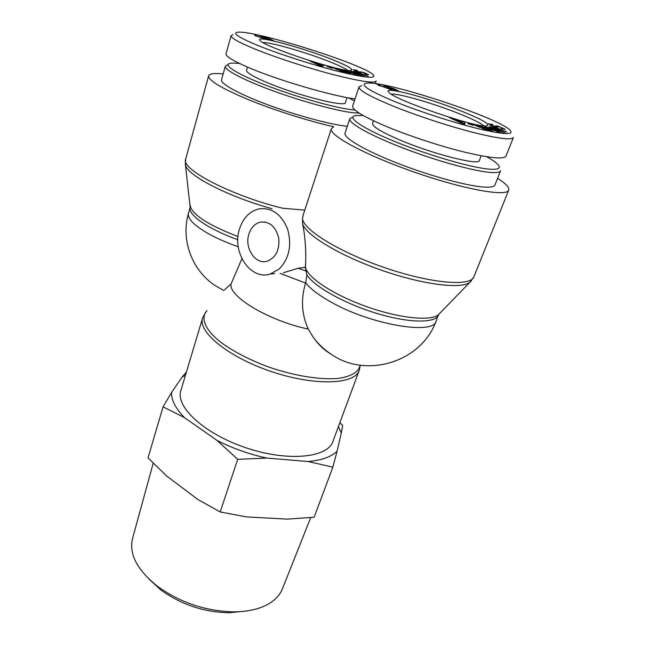 <?xml version="1.0" encoding="UTF-8"?>
<svg xmlns="http://www.w3.org/2000/svg" width="645" height="645" viewBox="0 0 645 645"><rect width="100%" height="100%" fill="white"/><g stroke="black" fill="none" stroke-linecap="round" stroke-linejoin="round"><path stroke-width="0.97" d="M279.092 269.07C289.162 258.653 292.016 245.366 287.654 229.225C281.413 214.1 271.811 207.327 258.839 208.907C249.567 211.31 243.125 217.97 239.521 228.894C231.563 252.155 250.502 280.648 270.247 274.036L279.092 269.07M223.154 73.901C214.285 73.022 209.44 73.683 208.609 75.868C208.279 80.399 221.428 88.284 248.067 99.515C273.859 110.102 308.286 121.018 333.747 126.742L331.377 128.678L303.319 214.583L302.529 218.421L302.626 224.073C306.02 239.351 306.157 260.58 305.391 265.53L305.408 266.643M208.609 75.868L185.663 159.162C180.31 169.006 231.499 195.814 282.639 208.222L304.771 210.149M270.247 274.036L274.746 273.593M283.381 272.754L298.135 268.264L305.383 267.248M330.071 353.516C323.935 349.937 318.251 344.422 313.01 336.972C318.033 343.817 324.104 349.59 331.224 354.282C366.586 379.018 421.403 361.877 436.101 321.162C433.706 335.473 369.658 324.451 330.2 301.618C318.178 294.821 310.011 288.5 305.706 282.647L306.859 274.762L305.327 267.586M305.706 282.647L305.569 283.074C300.731 299.272 301.642 314.615 308.31 329.095C268.642 320.75 228.225 296.329 231.039 283.953L224.597 289.758M313.01 336.972L308.31 329.095M332.917 441.454C327.668 457.813 287.96 461.941 246.229 447.872C204.441 433.996 175.214 406.802 180.866 390.58L202.603 318.058C197.612 331.949 228.58 357.33 271.722 371.681C314.816 386.186 354.831 384.549 359.2 370.456L332.917 441.454M241.915 258.75L231.039 283.953M248.946 234.006C251.099 227.564 254.888 223.605 260.33 222.138C269.578 221.243 275.705 226.508 278.721 237.941C279.793 249.849 275.947 257.613 267.175 261.217C255.412 265.022 244.116 247.922 248.946 234.006M331.377 128.678C328.297 134.999 365.481 155.187 414.735 172.28C463.981 189.453 507.01 197.048 508.712 190.146C509.51 187.485 505.809 183.543 497.593 178.326M492.264 172.562C497.247 172.779 500.02 172.175 500.584 170.764L494.957 184.986C494.336 186.534 491.522 187.276 486.515 187.195C471.124 187.002 432.884 176.932 399.142 163.886C365.328 150.841 343.14 137.756 345.059 133.039L349.824 118.688C348.05 122.969 370.52 135.652 404.584 148.616C438.576 161.597 476.953 171.949 492.264 172.562M352.823 117.011L349.824 118.688M486.653 156.743C492.216 159.839 495.981 162.451 497.964 164.596C501.036 168.031 498.738 169.595 491.079 169.28C474.825 168.587 431.553 156.356 397.127 142.472C362.563 128.589 345.784 116.963 355.742 115.52L363.232 115.52M373.495 120.768L372.56 123.509C372.157 126.299 380.365 131.403 397.175 138.836C430.11 153.365 479.63 166.104 479.412 160.395L481.186 155.792M396.207 90.356L393.007 88.591L385.299 86.011L396.135 90.574M393.926 89.897L383.541 85.446L394.256 88.833L398.537 90.953L393.926 89.897M473.422 125.082L467.996 123.655L473.317 125.356M489.087 126.734L505.075 132.91L488.515 127.863L500.439 132.741L484.29 126.493L500.875 131.548L488.999 126.96M505.108 131.241L497.069 128.129L496.819 128.669L505.035 131.435M490.442 125.283L506.841 131.991L489.636 126.734L494.973 128.097L495.296 127.436L490.353 125.509M495.296 127.436L494.941 128.355M492.062 124.187L492.74 124.63L490.24 124.38L493.997 126.033L495.779 126.38L496.029 125.767L498.907 126.42L505.124 129.331L501.608 128.629L500.915 128.17L502.955 128.363L499.585 126.872L498.319 126.541L497.924 127.194L494.707 126.493L488.37 123.8L491.982 124.404M496.029 125.767L495.836 126.283M482.42 127.42L483.992 128.113L479.211 127.113L474.301 124.945L476.921 125.025L489.402 129.194L493.07 131.282L490.805 131.112L482.202 128.395L489.265 130.435L490.918 130.564L490.256 130.024L478.582 125.735L476.655 125.646L482.291 127.758M463.054 123.606L462.594 122.397L457.015 120.744L463.892 124.09L464.634 122.107L464.876 124.38L462.505 123.679L449.363 117.584L455.652 120.107L462.521 122.139L462.352 121.429L464.634 122.107M379.357 85.398L379.873 86.067L376.93 84.237L391.757 89.889L379.357 85.398L379.22 85.817M393.893 101.209C368.472 90.477 359.346 84.455 366.513 83.132C385.67 80.464 498.698 117.721 510.018 130.193C514.46 135.16 503.793 134.644 478.018 128.637C452.975 122.502 417.783 111.021 393.893 101.209M462.312 111.48C428.707 97.847 380.703 85.108 389.024 92.461C394.708 99.983 476.994 128.226 486.693 125.92C491.014 124.646 482.887 119.833 462.312 111.48M361.692 85.648L358.991 86.914C358.451 89.921 368.9 95.944 390.33 104.966C413.171 114.407 445.703 125.251 471.019 131.862C497.311 138.506 511.421 140.392 513.347 137.53M513.364 137.538L506.003 156.146C503.834 159.533 489.644 158.106 463.432 151.865C438.173 145.593 405.931 134.853 383.348 125.186C362.176 115.931 351.944 109.553 352.646 106.046L358.959 87.027M391.354 94.186C397.965 93.025 434.432 103.651 460.006 114.012C472.866 119.196 480.767 123.139 483.726 125.84M227.604 64.798L225.323 66.177C224.097 69.716 243.117 79.851 272.255 90.558C301.344 101.265 335.432 110.585 352.267 112.633L359.257 113.141M355.016 110.037L351.219 109.642C333.384 107.425 295.547 96.702 266.256 85.374C236.844 74.03 222.34 64.702 230.265 63.339C232.264 62.968 235.401 63.041 239.666 63.557M348.598 97.887L354.363 100.87M225.323 66.177L221.509 79.762C220.195 83.648 238.844 94.017 267.627 104.724C296.353 115.423 330.24 124.525 347.292 126.315M247.495 67.088L246.551 70.345C246.261 72.369 252.187 76.045 264.329 81.383C294.128 94.573 346.236 107.917 345.397 102.539L347.018 97.597M271.094 40.014L268.876 38.684L261.749 36.33L271.045 40.184M268.659 39.466L260.08 35.814L270.215 38.99L273.472 40.611L268.659 39.466M332.377 68.023L326.967 66.54L332.304 68.241M350.727 71.152L364.465 76.441L348.719 71.587L358.66 75.659L344.801 70.313L360.571 75.175L350.654 71.353M366.4 75.675L359.491 73.006L358.556 73.216L366.344 75.836M354.113 70.668L368.174 76.183L351.436 71.232L356.806 72.675L357.975 72.409L354.041 70.877M357.975 72.409L357.725 73.167M357.443 70.402L354.823 70.111L357.87 71.555L363.804 72.482L368.682 74.715L364.82 73.925L366.86 74.006L362.909 72.45L358.265 71.885L353.089 69.66L357.386 70.579M360.805 71.74L360.547 72.53M341.358 70.466L337.569 69.845L333.642 68.088L336.932 68.515L348.381 72.345L350.88 73.804L339.988 70.886L348.864 73.167L338.286 69.104L335.9 68.773L341.278 70.716M321.428 65.145L316.09 63.541L320.638 65.959L321.428 65.145L321.129 66.104M322.178 64.653L324.362 65.314L322.178 66.419L319.912 65.742L309.737 60.912L315.042 63.041L321.621 65.016L322.178 64.653L321.67 66.266M321.621 65.016L321.258 66.145M254.848 35.161L265.901 39.152L254.735 35.539M256.678 44.981C238.698 37.458 232.273 33.209 237.392 32.25C253.84 29.702 364.344 64.677 373.149 74.78C376.857 79.021 365.32 77.908 338.528 71.45C312.688 64.952 277.745 53.64 256.678 44.981M333.118 59.92C303.086 47.698 252.413 34.096 260.29 40.748C265.482 47.287 343.172 72.724 350.767 70.41C354.073 69.515 348.195 66.024 333.118 59.92M233.006 34.693L231.079 35.677C230.725 37.781 238.094 41.998 253.195 48.327C273.706 56.808 306.496 67.588 332.562 74.425C359.837 81.367 374.366 83.576 376.164 81.036M355.008 98.935C331.312 95.847 276.85 79.867 247.744 67.201C232.805 60.703 225.565 56.228 226.024 53.769L231.063 35.733M262.999 42.594C270.328 41.949 308.044 52.938 330.845 62.202C339.504 65.685 345.075 68.386 347.55 70.313M149.18 579.283L160.839 589.973C181.18 604.591 203.868 612.178 228.911 612.75L244.657 611.234M216.897 440.333C232.563 448.315 249.188 454.225 266.772 458.063L237.691 459.353L216.897 440.333L184.462 417.613L163.056 406.842L148.028 457.894L166.668 476.01L197.894 499.496L220.195 511.961L246.487 516.903L287.186 519.12L314.123 517.242L332.876 467.133L308.084 461.514C321.75 460.304 331.417 456.845 337.085 451.137L332.876 467.133M339.81 422.822L342.656 425.361L341.278 433.158L338.44 426.53M163.056 406.842L171.546 392.483L182.229 376.93L186.405 372.084M237.691 459.353L220.195 511.961M171.546 392.483C171.264 400.053 175.569 408.422 184.462 417.613M185.429 375.334L182.229 376.93M341.278 433.158L337.085 451.137M308.084 461.514L266.772 458.063M310.713 517.596L282.421 588.837C279.801 595.359 274.617 600.697 266.885 604.841C258.089 609.404 247.059 611.742 233.804 611.855C205.731 611.186 180.286 602.672 157.477 586.313C137.183 569.97 128.855 554.095 132.491 538.672L153.204 463.215M238.005 236.554C209.746 225.694 193.887 215.777 190.428 206.811L190.243 205.263M185.276 163.459L190.17 207.287C187.421 214.527 208.013 229.064 237.811 239.706M238.239 246.785C226.855 242.762 216.905 238.392 208.391 233.667C193.935 225.347 187.3 218.55 188.477 213.277C180.665 239.795 191.968 270.368 215.043 285.525L223.928 290.548M439.697 313.365L438.302 314.8C430.328 321.468 398.699 318.178 365.989 306.415C333.255 294.709 307.31 277.431 305.528 267.377L305.391 265.53M306.859 274.762C313.817 286.364 344.309 303.601 376.664 313.373C409.043 323.226 435.601 323.395 438.552 314.945L438.753 314.333M302.626 224.073C306.407 235.433 340.157 255.831 381.501 270.223C422.83 284.687 461.264 289.403 469.939 282.284L471.301 280.954M360.208 365.207C358.668 371.947 351.541 376.325 338.81 378.341C320.823 380.147 294.12 375.922 268.094 366.828C248.381 359.386 232.208 350.888 219.558 341.334C204.521 328.942 200.442 317.598 207.053 310.584M185.663 159.162L185.478 164.935C187.034 175.327 228.177 196.725 272.069 208.73M436.101 321.162L438.302 314.8L469.939 282.284L473.906 276.802C470.769 286.743 430.973 283.518 385.154 267.828C339.326 252.243 302.658 229.427 302.529 218.421M306.173 271.094L298.135 268.264M280.107 273.391L305.569 283.074M384.622 85.519L384.436 86.067M504.793 128.935L504.616 129.395M476.921 125.025L476.711 125.573M261.427 35.967L261.265 36.531M190.17 207.287L188.477 213.277M360.273 365.215L359.2 370.456M205.553 312.325L202.603 318.058M260.33 222.138L265.039 221.993M473.906 276.802L508.712 190.146M385.299 86.011L385.162 86.414M497.795 127.218L498.021 126.638M503.027 129.04L503.189 128.637M489.829 124.63L490.031 124.106M490.716 131.088L490.918 130.564M354.669 70.563L354.823 70.111M348.727 73.603L348.864 73.167M375.325 83.608L376.188 81.044M228.911 612.75L233.804 611.855M160.839 589.973L157.477 586.313"/></g></svg>

